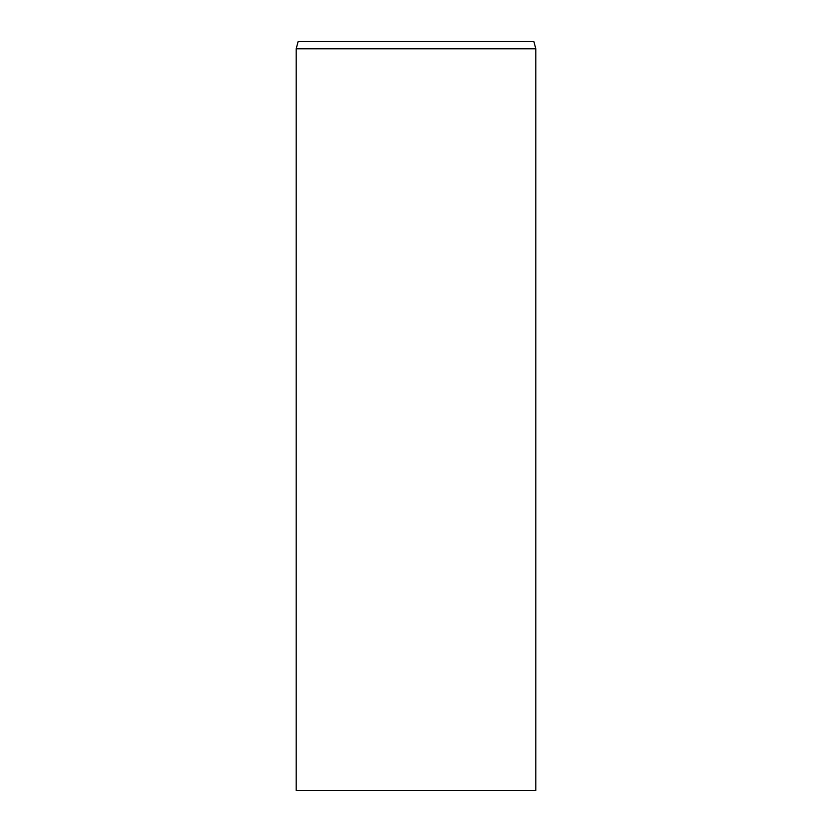 <?xml version="1.0" encoding="UTF-8"?>
<svg xmlns="http://www.w3.org/2000/svg" width="832" height="832" viewBox="0 0 832 832"><rect width="100%" height="100%" fill="white"/><g stroke="black" fill="none" stroke-linecap="round" stroke-linejoin="round"><path stroke-width="1.25" d="M296.192 48.786L535.808 48.786L535.808 790.4L296.192 790.4L296.192 48.786L298.116 41.6L533.884 41.6L535.808 48.786"/></g></svg>
